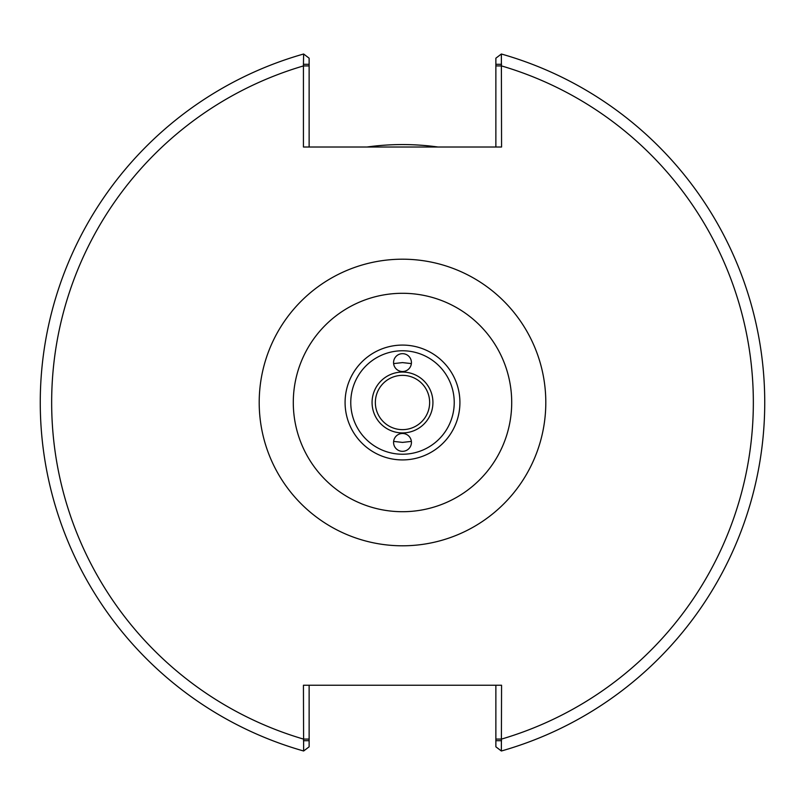 <?xml version="1.0" encoding="UTF-8"?>
<svg xmlns="http://www.w3.org/2000/svg" width="805" height="805" viewBox="0 0 805 805"><rect width="100%" height="100%" fill="white"/><g stroke="black" fill="none" stroke-linecap="round" stroke-linejoin="round"><path stroke-width="1.21" d="M393.625 363.598L402.5 362.602L411.375 363.598M393.565 362.602A8.936 8.936 0 0 1 406.968 354.864A8.936 8.936 0 0 1 406.968 370.33A8.936 8.936 0 0 1 393.565 362.602M411.375 441.402L402.5 442.398L393.625 441.402M411.436 442.398A8.936 8.936 0 0 1 398.032 450.136A8.936 8.936 0 0 1 398.032 434.67A8.936 8.936 0 0 1 411.436 442.398M303.435 64.299L303.435 147.013L501.565 147.013L501.364 54.005A362.25 362.25 0 0 1 501.364 750.995L501.565 685.236L303.435 685.236L303.636 750.995A362.25 362.25 0 0 1 303.636 54.005L303.435 64.299L309.13 64.299L309.13 58.191L303.636 54.005A362.25 362.25 0 0 0 303.636 750.995L309.13 746.809L309.13 740.701L303.435 740.701M402.5 375.351A27.149 27.149 0 0 0 378.994 416.074A27.149 27.149 0 0 0 426.006 416.074A27.149 27.149 0 0 0 402.5 375.351M402.5 372.061A30.439 30.439 0 0 0 376.146 417.715A30.439 30.439 0 0 0 428.854 417.715A30.439 30.439 0 0 0 402.5 372.061M309.13 147.013L309.13 64.299M501.565 64.299L495.87 64.299L495.87 58.191L501.364 54.005A362.25 362.25 0 0 1 501.364 750.995A362.25 362.25 0 0 0 501.364 54.005M495.87 64.299L495.87 147.013M495.87 685.236L495.87 746.809L501.364 750.995M501.565 740.701L495.87 740.701M309.13 740.701L309.13 685.236M437.97 147.013A257.932 257.932 0 0 0 367.03 147.013M293.292 402.5A109.208 109.208 0 0 1 402.5 293.292A109.208 109.208 0 0 1 511.708 402.5A109.208 109.208 0 0 1 402.5 511.708A109.208 109.208 0 0 1 293.292 402.5M259.2 402.5A143.3 143.3 0 0 0 474.155 526.601A143.3 143.3 0 0 0 474.155 278.399A143.3 143.3 0 0 0 259.2 402.5M402.5 345.083A57.417 57.417 0 0 0 345.083 402.5A57.417 57.417 0 0 0 402.5 459.917A57.417 57.417 0 0 0 459.917 402.5A57.417 57.417 0 0 0 402.5 345.083M309.13 65.93L303.435 65.93A350.849 350.849 0 0 0 303.435 739.071L309.13 739.071M495.87 739.071L501.565 739.071A350.849 350.849 0 0 0 501.565 65.93L495.87 65.93M454.231 402.5A51.731 51.731 0 0 0 376.629 357.702A51.731 51.731 0 0 0 376.629 447.298A51.731 51.731 0 0 0 454.231 402.5"/></g></svg>
